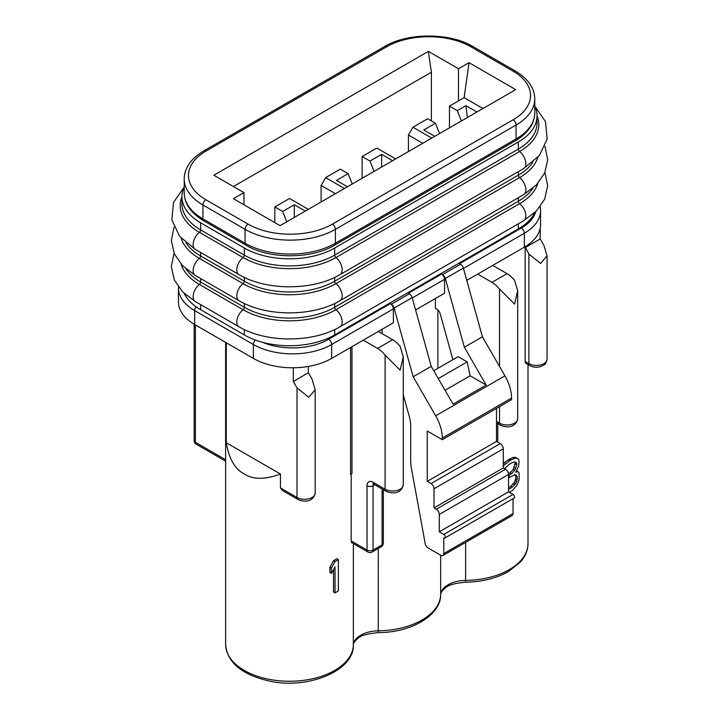 <?xml version="1.0" encoding="UTF-8"?>
<svg xmlns="http://www.w3.org/2000/svg" width="719" height="719" viewBox="0 0 719 719"><rect width="100%" height="100%" fill="white"/><g stroke="black" fill="none" stroke-linecap="round" stroke-linejoin="round"><path stroke-width="1.08" d="M333.517 569.7L333.517 591.998L335.018 592.869L335.018 566.905L331.432 573.403L329.913 572.531L329.913 567.201L333.517 560.712A63.874 36.876 180 0 0 336.86 558.726L338.37 559.598A66.004 38.107 180 0 1 335.018 561.575L333.517 560.712M280.464 474.019C265.14 479.69 253.097 479.69 244.334 474.019C235.032 469.255 229.01 458.83 226.269 442.724L280.464 474.019L280.464 487.922L297.019 497.485A10.641 6.147 -0 0 0 308.622 498.815A10.641 6.147 -0 0 0 315.192 493.135L315.192 389.707L312.082 379.219L308.361 372.784L308.361 366.438M373.934 483.797L373.332 483.968L373.934 484.22A4.26 2.463 -60 0 1 373.053 482.269A8.52 4.916 60 0 0 367.032 485.747L367.032 550.071A4.26 2.463 -60 0 0 367.912 552.021L351.546 542.575L351.187 540.931L351.187 474.037M350.557 347.493L350.557 474.396L351.968 473.578L351.968 346.684M293.307 367.769L293.307 381.474L297.019 387.909L297.019 497.485A4.26 2.463 120 0 0 297.909 499.435L282.486 490.529L280.464 487.922M503.102 465.921L509.852 460.645A66.004 38.107 180 0 0 510.984 459.998L514.759 458.282L516.754 458.156L518.651 459.306L519.1 461.58L518.651 465.966L515.775 472.212L518.183 471.673L519.1 472.895L519.1 480.22L516.754 485.46L512.647 490.295A66.004 38.107 180 0 1 509.268 492.254M508.54 489.279L508.684 489.244A66.004 38.107 180 0 0 512.099 487.302L515.775 483.528L517.24 479.753L517.24 477.092L516.269 475.169L514.759 474.926L511.551 476.32A66.004 38.107 180 0 1 509.268 477.614L509.268 474.944A66.004 38.107 180 0 0 511.551 473.65L514.759 470.262L516.754 464.816L516.754 463.485L515.775 462.218L514.238 461.958L511.551 463A66.004 38.107 180 0 1 509.268 464.294L504.387 468.689M540.203 238.933L525.149 247.624L525.149 361.486L525.553 363.158L529.75 365.576A4.26 2.463 -60 0 1 528.869 363.634L528.869 254.059L540.625 263.433L547.042 255.856L543.924 245.368L540.203 238.933L540.203 228.184M525.149 246.689L528.869 254.059M415.591 309.952L444.558 293.226L444.558 279.323A4.26 2.463 60 0 0 441.547 274.101L442.482 274.64A4.26 2.463 60 0 1 445.295 278.505L464.348 347.223L482.413 336.798L504.945 375.839A31.933 18.442 60 0 1 511.551 398.083L511.551 399.701L442.302 439.686L427.248 430.996L427.248 481.406L496.496 441.421L500.262 443.596A4.26 2.463 60 0 1 503.273 448.809L503.273 467.934L505.529 469.237A4.26 2.463 60 0 1 508.54 474.45L508.54 491.832L513.06 494.438L443.803 534.424A2.13 1.231 60 0 1 445.196 536.302A2.13 1.231 60 0 1 444.872 538.01A2.13 1.231 60 0 1 443.803 537.902L443.803 553.549A4.26 2.463 60 0 1 442.922 555.499A4.26 2.463 60 0 1 440.792 555.284L428.12 547.968A4.26 2.463 -120 0 1 425.19 543.6L411.214 467.206A50.033 28.886 -120 0 1 410.684 459.863L410.684 426.052A29.803 17.211 60 0 0 409.309 416.607L403.269 394.803M507.039 273.669A21.291 12.295 -120 0 1 514.561 280.347L517.68 290.692L514.561 304.092L499.507 289.038A21.291 12.295 -120 0 0 491.985 282.36L477.677 274.101L492.731 265.41L507.039 273.669L491.985 282.36M466.775 280.401L477.677 274.101M437.88 309.916L437.88 368.353M458.488 68.754L428.371 51.373L213.849 175.229L243.957 192.62L233.414 198.705L280.086 225.649L515.694 89.623L469.022 62.679L458.488 68.754L458.488 100.921L449.456 106.133L449.456 127.865M469.022 62.679L464.132 97.658L458.488 100.921M482.952 108.524L464.132 97.658M243.957 192.62L243.957 204.789M428.371 51.373L431.382 72.233L431.382 120.909M233.414 186.536L431.382 72.233M467.314 117.557L465.939 105.657L457.284 110.654L461.4 120.963M449.456 106.133L457.284 110.654M465.939 105.657L476.931 112.002M434.77 136.34L423.788 129.995L435.453 123.255L427.625 118.734L412.949 127.209L431.76 138.075M435.453 123.255L439.57 133.563M412.949 127.209L408.428 135.037L408.428 151.547M408.428 135.037L422.727 143.288M395.63 158.935L376.81 148.069L362.133 156.544L362.133 178.276M381.627 167.015L381.627 154.333L369.961 161.065L374.087 171.374M362.133 156.544L369.961 161.065M381.627 154.333L392.619 160.679M347.457 186.751L336.465 180.406L348.131 173.665L340.303 169.145L325.626 177.62L344.446 188.486M348.131 173.665L352.256 183.983M325.626 177.62L321.114 185.448L321.114 201.958M321.114 185.448L335.413 193.708M308.316 209.346L289.496 198.48L274.82 206.955L274.82 222.602M274.82 206.955L282.648 211.476L286.764 221.785M305.305 211.089L294.314 204.744L282.648 211.476M294.314 204.744L294.314 217.435M335.018 561.575L331.432 568.073L329.913 567.201M331.432 568.073L331.432 573.403M338.37 559.598L338.37 590.892A66.004 38.107 180 0 1 335.018 592.869M293.307 381.474L308.361 372.784M297.019 387.909L308.775 397.283L315.192 389.707M226.269 342.765L226.269 442.724M363.266 340.159L331.648 358.413A55.354 31.96 180 0 1 253.367 358.413L194.651 324.512A55.354 31.96 180 0 1 178.438 301.917L178.438 288.013A55.354 31.96 -0 0 0 194.651 310.608L253.367 344.509A55.354 31.96 -0 0 0 331.648 344.509L393.374 308.873L393.374 322.777L378.32 331.468L392.619 339.728A21.291 12.295 -120 0 1 400.15 346.405L403.269 356.741L400.15 370.15L385.096 355.096A21.291 12.295 -120 0 0 377.565 348.418L363.266 340.159L378.32 331.468M382.086 333.643L382.086 329.293M513.06 498.635L513.06 513.564A4.26 2.463 60 0 1 512.18 515.514L442.922 555.499M444.872 538.01L514.121 498.024A2.13 1.231 -120 0 0 514.453 496.317A2.13 1.231 -120 0 0 513.06 494.438M427.248 481.406L431.014 483.581A4.26 2.463 60 0 1 434.024 488.794L434.024 507.911L436.28 509.214A4.26 2.463 60 0 1 439.291 514.436L439.291 531.817L508.54 491.832M439.291 531.817L443.803 534.424M434.024 507.911L503.273 467.934M496.496 408.392L496.496 441.421M262.372 342.253A51.094 29.497 -0 0 0 328.637 339.287L390.363 303.652L391.298 304.2A4.26 2.463 60 0 1 394.111 308.056L413.164 376.774L435.696 415.816A31.933 18.442 60 0 1 442.302 438.069L442.302 439.686M445.295 278.505L463.36 268.079L482.413 336.798M413.164 376.774L431.229 366.348L453.051 404.168L486.179 385.051L464.348 347.223M394.111 308.056L412.176 297.63L431.229 366.348M445.043 390.291L470.154 375.794L486.179 385.051M438.275 378.553L467.143 361.891L470.154 375.794M433.755 370.734L458.111 356.678L467.143 361.891M435.39 298.52L435.39 308.658A5.042 2.912 60 0 1 440.163 313.709L452.907 359.68M492.731 265.41L524.349 247.156L524.349 233.253A55.354 31.96 -0 0 0 540.562 210.649L540.185 206.632M540.562 210.649L540.562 224.562A55.354 31.96 180 0 1 524.349 247.156M463.458 268.412L524.349 233.253A4.26 2.463 60 0 0 521.338 228.04L459.612 263.675L460.546 264.215A4.26 2.463 -120 0 1 463.36 268.079M441.547 274.101L408.428 293.226L409.363 293.765A4.26 2.463 -120 0 1 412.176 297.63M390.363 303.652A4.26 2.463 60 0 1 393.374 308.873M517.24 477.092L515.721 476.212L515.721 478.881L514.256 482.656L510.589 486.43A63.874 36.876 180 0 1 508.54 487.635M515.721 476.212L514.75 474.297M516.754 463.485L515.235 462.605L513.24 469.39L510.041 472.787A63.874 36.876 180 0 1 508.477 473.686M515.235 462.605L514.813 462.065M516.754 458.156L515.235 457.284L513.24 457.41L509.483 459.135A63.874 36.876 180 0 1 508.342 459.783L503.273 463.431M518.183 471.673L516.566 470.81M514.759 458.282L513.24 457.41M510.984 459.998L509.483 459.135M509.852 460.645L508.342 459.783M505.646 463.449L504.136 462.578M516.754 464.816L515.235 463.935M515.775 468.213L514.256 467.341M514.759 470.262L513.24 469.39M511.551 473.65L510.041 472.787M509.268 474.944L508.54 474.522M509.268 477.614L508.54 477.191M517.24 479.753L515.721 478.881M516.754 481.46L515.235 480.58M515.775 483.528L514.256 482.656M514.759 484.912L513.24 484.04M512.099 487.302L510.589 486.43M534.729 212.644A63.874 36.876 180 0 1 518.327 228.903L334.659 334.946A63.874 36.876 180 0 1 244.334 334.946L200.673 309.736A63.874 36.876 180 0 1 184.271 293.469M534.774 106.196A63.874 36.876 180 0 1 537.039 115.912A63.874 36.876 180 0 1 518.327 141.985L334.659 248.028A63.874 36.876 180 0 1 244.334 248.028L200.673 222.818A63.874 36.876 180 0 1 181.961 196.745A63.874 36.876 180 0 1 184.226 187.03M527.998 364.569L527.998 543.555C527.98 550.107 525.436 556.272 520.376 562.06L508.621 571.452C496.595 578.283 482.251 581.869 465.57 582.219C454.687 583.262 448.036 585.104 445.609 587.738C442.05 590.614 440.405 593.013 440.666 594.937A4.26 3.478 -177.7 0 0 440.666 594.82A63.874 36.876 180 0 1 378.302 630.833A25.551 14.748 -0 0 0 353.353 645.231A63.874 36.876 180 0 1 313.25 678.61A63.874 36.876 180 0 1 244.334 670.45A63.874 36.876 180 0 1 225.622 644.377C227.087 662.711 242.141 675.042 270.802 681.387C309.835 689.404 354.161 669.892 353.344 645.347A4.26 3.478 -177.7 0 0 353.353 645.231L353.353 543.618M529.75 365.576C533.228 367.4 536.949 367.715 540.922 366.519C543.852 364.506 545.487 366.205 547.042 359.284A10.641 6.147 180 0 1 540.463 364.964A10.641 6.147 180 0 1 528.869 363.634L525.149 361.486M496.496 421.433L499.507 423.167A4.26 2.463 120 0 0 500.388 425.118C505.592 427.706 515.55 428.488 517.68 418.826L517.68 290.692M499.507 406.657L499.507 423.167A10.641 6.147 -0 0 0 511.11 424.498A10.641 6.147 -0 0 0 517.68 418.826M499.507 366.42L499.507 289.038M248.091 224.121A59.614 34.413 -0 0 0 332.403 224.121L513.06 119.821A59.614 34.413 -0 0 0 513.06 71.145L470.909 46.816A59.614 34.413 -0 0 0 386.597 46.816L205.94 151.116A59.614 34.413 -0 0 0 205.94 199.783L248.091 224.121A4.26 2.463 120 0 0 245.08 229.343A63.874 36.876 -0 0 0 335.413 229.343L516.071 125.034A63.874 36.876 -0 0 0 534.774 98.961L534.774 112.874A63.874 36.876 180 0 1 516.071 138.947L335.413 243.247A63.874 36.876 180 0 1 245.08 243.247L202.929 218.909A63.874 36.876 180 0 1 184.226 192.836C184.423 203.801 190.957 213.139 203.81 220.859A4.26 2.463 -60 0 1 202.929 218.909L202.929 205.005L245.08 229.343L245.08 243.247A4.26 2.463 -60 0 0 245.97 245.197L203.81 220.859M534.774 112.874C534.577 123.83 528.043 133.177 515.19 140.897A4.26 2.463 -120 0 0 516.071 138.947L516.071 125.034A4.26 2.463 60 0 0 513.06 119.821M515.19 140.897L334.533 245.197A4.26 2.463 -120 0 0 335.413 243.247L335.413 229.343A4.26 2.463 60 0 0 332.403 224.121M205.94 151.116A4.26 2.463 -120 0 0 203.81 150.9C190.957 158.62 184.423 167.958 184.226 178.923A63.874 36.876 -0 0 0 202.929 205.005A4.26 2.463 120 0 1 205.94 199.783M386.597 46.816A4.26 2.463 -120 0 0 384.467 46.6L203.81 150.9M470.909 46.816A4.26 2.463 -60 0 1 473.03 46.6C449.797 32.499 407.709 32.499 384.467 46.6M513.06 71.145A4.26 2.463 -60 0 1 515.19 70.938L473.03 46.6M353.335 645.5A4.26 3.478 -177.7 0 0 353.344 645.347C353.083 643.424 354.737 641.024 358.296 638.148C360.713 635.515 367.364 633.673 378.257 632.63L378.302 548.48M382.086 488.929L382.086 544.858L373.053 550.071L373.053 485.747A4.26 2.463 60 0 1 373.601 484.058M383.326 489.648L383.326 543.115A4.26 2.463 180 0 1 382.086 544.858A4.26 2.463 -120 0 1 381.196 546.808L372.163 552.021A4.26 2.463 -120 0 0 373.053 550.071A4.26 2.463 -0 0 1 367.032 550.071L351.187 540.931M374.815 484.732L373.053 485.747A4.26 2.463 -0 0 1 367.032 485.747M373.053 482.269L385.096 489.226A4.26 2.463 120 0 0 385.977 491.176C391.181 493.764 401.139 494.546 403.269 484.885L403.269 356.741M385.096 355.096L385.096 489.226A10.641 6.147 -0 0 0 396.69 490.556A10.641 6.147 -0 0 0 403.269 484.885M225.622 459.738L195.406 442.293L195.406 324.952M225.622 461.176L196.287 444.243A4.26 2.463 -60 0 1 195.406 442.293A4.26 2.463 180 0 1 194.157 440.549L194.157 324.224M194.651 324.512L194.651 310.608A4.26 2.463 120 0 1 196.098 306.797M253.367 358.413L253.367 344.509A4.26 2.463 120 0 1 255.389 340.051M377.565 348.418L392.619 339.728M331.648 358.413L331.648 344.509A4.26 2.463 60 0 0 328.637 339.287M465.57 582.219L465.615 580.422A25.551 14.748 -0 0 0 440.666 594.82L440.666 555.212M527.998 543.555A63.874 36.876 180 0 1 465.615 580.422L465.615 542.396M443.803 553.549L513.06 513.564M439.291 514.436L508.54 474.45M436.28 509.214L505.529 469.237M434.024 488.794L503.273 448.809M431.014 483.581L500.262 443.596M442.302 438.069L511.551 398.083M435.696 415.816L504.945 375.839M521.338 228.04A51.094 29.497 -0 0 0 535.691 211.719M442.482 274.64L460.546 264.215M412.266 297.963L444.558 279.323M391.298 304.2L409.363 293.765M518.327 228.903L518.327 223.816M334.659 334.946L334.659 329.572M244.334 334.946L244.334 329.572M200.673 309.736L200.673 304.649M537.821 183.417A65.645 37.9 180 0 1 519.585 203.675L335.917 309.718A65.645 37.9 180 0 1 243.076 309.718L199.415 284.508A65.645 37.9 180 0 1 181.179 264.25M544.957 172.407L547.68 185.781L544.678 199.109L536.383 211.027L523.648 220.742A10.641 6.147 -120 0 0 525.499 213.022A10.641 6.147 -120 0 0 519.585 203.675A2.13 1.231 -120 0 1 518.327 201.239L334.659 307.274A2.13 1.231 -120 0 0 335.917 309.718A10.641 6.147 -120 0 1 341.831 319.056A10.641 6.147 -120 0 1 339.979 326.777C312.918 342.999 266.075 342.999 239.005 326.777A10.641 6.147 -60 0 1 237.162 319.056A10.641 6.147 -60 0 1 243.076 309.718A2.13 1.231 -60 0 0 244.334 307.274L200.673 282.073A2.13 1.231 -60 0 1 199.415 284.508A10.641 6.147 -60 0 0 193.501 293.855A10.641 6.147 -60 0 0 195.352 301.576L182.617 291.86L174.322 279.943L171.32 266.614L174.043 253.241M532.923 188.171A63.874 36.876 180 0 1 518.327 201.239L518.327 197.743M334.659 303.499L334.659 307.274A63.874 36.876 180 0 1 244.334 307.274L244.334 303.499M200.673 278.577L200.673 282.073A63.874 36.876 180 0 1 186.077 269.005M544.957 146.334L547.68 159.708L544.678 173.036L536.383 184.954L523.648 194.669L339.979 300.704C312.918 316.917 266.075 316.917 239.005 300.704L195.352 275.503A10.641 6.147 -60 0 1 193.501 267.774A10.641 6.147 -60 0 1 199.415 258.436A65.645 37.9 180 0 1 181.179 238.169M532.923 162.099A63.874 36.876 180 0 1 518.327 175.166L334.659 281.201A63.874 36.876 180 0 1 244.334 281.201L200.673 256A63.874 36.876 180 0 1 186.077 242.932M200.673 252.495L200.673 256A2.13 1.231 -60 0 1 199.415 258.436L243.076 283.637A65.645 37.9 180 0 0 335.917 283.637L519.585 177.602A65.645 37.9 180 0 0 537.821 157.344M534.774 106.142L545.496 121.601L547.15 139.091L539.367 155.52L523.648 168.588L339.979 274.631C312.918 290.844 266.075 290.844 239.005 274.631L195.352 249.421A10.641 6.147 -60 0 1 193.501 241.701A10.641 6.147 -60 0 1 199.415 232.363A65.645 37.9 180 0 1 181.961 196.808M537.039 115.912L537.039 123.012A63.874 36.876 180 0 1 518.327 149.085L334.659 255.128A63.874 36.876 180 0 1 244.334 255.128L200.673 229.918A63.874 36.876 180 0 1 181.961 203.845L181.961 196.745M200.673 222.818L200.673 229.918A2.13 1.231 -60 0 1 199.415 232.363L243.076 257.564A10.641 6.147 -60 0 0 237.162 266.911A10.641 6.147 -60 0 0 239.005 274.631M523.648 194.669A10.641 6.147 -120 0 0 525.499 186.94A10.641 6.147 -120 0 0 519.585 177.602A2.13 1.231 -120 0 1 518.327 175.166L518.327 171.661M339.979 300.704A10.641 6.147 -120 0 0 341.831 292.984A10.641 6.147 -120 0 0 335.917 283.637A2.13 1.231 -120 0 1 334.659 281.201L334.659 277.417M239.005 300.704A10.641 6.147 -60 0 1 237.162 292.984A10.641 6.147 -60 0 1 243.076 283.637A2.13 1.231 -60 0 0 244.334 281.201L244.334 277.417M244.334 248.028L244.334 255.128A2.13 1.231 -60 0 1 243.076 257.564A65.645 37.9 180 0 0 335.917 257.564A2.13 1.231 -120 0 1 334.659 255.128L334.659 248.028M518.327 141.985L518.327 149.085A2.13 1.231 -120 0 0 519.585 151.529L335.917 257.564A10.641 6.147 -120 0 1 341.831 266.911A10.641 6.147 -120 0 1 339.979 274.631M537.039 115.975A65.645 37.9 180 0 1 519.585 151.529A10.641 6.147 -120 0 1 525.499 160.867A10.641 6.147 -120 0 1 523.648 168.588M547.042 359.284L547.042 255.856M497.746 423.59L497.746 442.14M496.496 422.871L500.388 425.118M334.533 245.197C311.291 259.298 269.203 259.298 245.97 245.197M184.226 178.923L184.226 192.836M534.774 98.961C534.577 87.997 528.043 78.659 515.19 70.938M373.934 484.22L385.977 491.176M367.912 552.021A4.26 4.26 0 0 0 372.163 552.021M297.909 499.435C303.112 502.015 313.062 502.797 315.192 493.135M194.157 440.549A4.26 4.26 0 0 0 196.287 444.243M225.622 342.397L225.622 644.377M381.196 546.808A4.26 4.26 0 0 0 383.326 543.115M178.465 286.989L178.438 288.013M440.666 594.937C440.819 614.88 411.798 632.666 378.257 632.63M523.648 220.742L339.979 326.777M239.005 326.777L195.352 301.576M195.352 275.503L182.617 265.787L174.322 253.87L171.32 240.541L174.043 227.168M195.352 249.421L179.633 236.353L171.85 219.924L173.504 202.434L184.226 186.976"/></g></svg>
